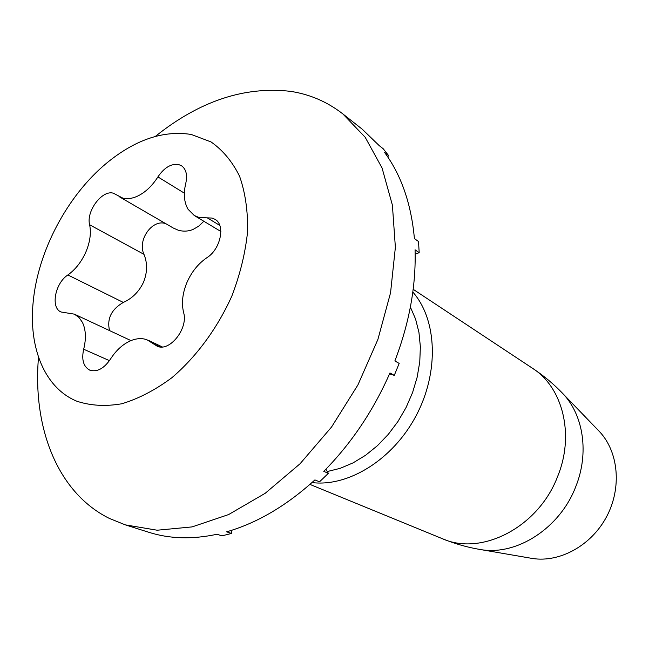 <?xml version="1.0" encoding="UTF-8"?>
<svg xmlns="http://www.w3.org/2000/svg" width="649" height="649" viewBox="0 0 649 649"><rect width="100%" height="100%" fill="white"/><g stroke="black" fill="none" stroke-linecap="round" stroke-linejoin="round"><path stroke-width="0.97" d="M412.821 292.05C437.085 319.624 439.341 372.007 416.106 415.733C393.01 459.533 348.432 487.123 311.982 482.572M327.283 471.539L340.19 468.335L353.056 462.883L365.582 455.274L377.442 445.676L388.337 434.311L397.991 421.444L406.136 407.394L412.586 392.515L417.161 377.199L419.773 361.817L420.365 346.761L418.946 332.402L415.579 319.073L410.379 307.074M597.924 429.963L599.652 431.763C618.57 452.02 621.945 487.813 606.653 516.588C591.458 545.411 559.965 562.748 532.569 558.497L530.111 558.075M155.379 136.395C199.454 101.09 244.495 86.066 290.492 91.347C309.751 94.259 327.201 101.779 342.834 113.908L362.304 129.265L379.162 145.579L383.226 148.775L388.694 155.687L384.63 152.507C401.301 175.173 411.231 203.867 414.411 238.581L418.524 241.525L419.181 252.696L415.06 249.792C416.139 285.714 409.414 322.764 394.876 360.949L399.176 363.424L394.276 375.373L389.952 372.956C373.402 410.622 351.344 443.429 323.778 471.361L328.362 473.324L319.527 481.826L314.911 479.903C286.469 505.766 257.045 523.07 226.639 531.815L231.474 533.446L221.917 535.863L217.058 534.249C192.372 539.538 169.673 538.897 148.97 532.334L125.322 524.871L109.3 518.397C57.217 492.51 32.491 427.423 38.502 357.21M342.834 113.908L365.184 137.272L382.058 167.977L392.394 205.116L395.379 247.318L390.552 292.788L377.905 339.419L357.915 384.938L331.525 427.058L300.073 463.743L265.181 493.297L228.61 514.568L192.088 526.907L157.204 530.217L125.322 524.871M191.26 134.465L211.03 141.928C222.81 150.17 232.334 161.625 239.595 176.285C245.281 192.583 247.95 210.974 247.602 231.474C245.411 252.721 240.162 274.243 231.855 296.041C217.415 328.199 196.339 356.828 171.928 377.677C155.273 390.025 138.562 398.721 121.793 403.767C105.446 406.599 90.422 405.73 76.704 401.163C44.489 387.818 28.483 347.564 33.188 301.874C37.934 251.171 67.366 195.56 106.623 163.126C135.195 139.673 163.41 130.116 191.26 134.465M132.08 340.173C137.345 338.299 142.261 338.137 146.828 339.695L157.439 346.339C169.989 351.888 188.502 328.11 183.61 312.542C181.379 303.237 182.491 293.226 186.928 282.493C191.593 271.89 198.253 263.624 206.901 257.694C220.668 249.257 225.674 224.822 214.933 219.273L212.028 218.064L199.04 217.48L194.254 215.5L188.056 209.262C184.065 202.334 183.302 193.702 185.768 183.367C187.593 175.011 186.158 169.121 181.452 165.706L178.418 164.465C170.955 163.58 164.124 167.734 157.91 176.909C151.947 186.279 144.889 192.81 136.761 196.493C131.723 198.635 127.107 199.194 122.904 198.164L113.34 193.207C102.169 189.605 85.944 211.323 89.627 224.789C91.298 232.975 90.049 242.053 85.871 252.015C81.441 261.888 75.446 269.538 67.869 274.965C55.051 283.142 50.387 307.861 61.038 311.991L74.359 314.148L78.951 317.426L82.447 322.415C85.887 329.692 86.293 338.632 83.68 349.227C81.409 359.668 83.421 366.628 89.708 370.117L89.992 370.23C97.139 372.234 103.913 368.591 110.322 359.311C116.398 349.795 123.651 343.418 132.08 340.173M119.051 196.598L173.283 228.018L177.988 230.103C183.034 231.644 188.007 231.442 192.923 229.511L198.643 226.241L203.843 221.26M143.973 254.335C147.542 263.032 147.412 272.272 143.591 282.064C139.121 291.579 132.364 298.37 123.318 302.434C111.336 309.427 106.752 318.813 109.559 330.601M165.698 223.629C152.312 218.762 137.142 240.081 143.981 254.335L89.627 224.789M388.694 155.687L387.64 156.774M419.181 252.696L415.157 254.132M394.276 375.373L389.554 373.865M325.887 469.219L328.362 473.324M231.482 530.355L231.474 533.446M477.989 549.119L480.812 549.606C516.791 555.86 560.022 528.14 575.76 486.653C589.235 453.343 583.565 415.465 563.194 393.959L561.207 391.899M413.178 289.316L532.521 368.283C562.724 387.291 574.819 434.562 557.686 476.325C538.565 527.239 481.436 556.436 442.334 538.686L442.318 538.678C454.925 543.83 467.751 547.472 480.812 549.606L532.569 558.497M159.873 346.899L153.562 343.905M219.768 225.406L207.282 217.853M109.438 360.649L83.68 349.227M123.318 302.434L67.869 274.965M184.357 193.167L157.91 176.909M309.922 484.397L442.334 538.686M599.652 431.763L563.194 393.959C554.084 384.354 543.854 375.795 532.521 368.283M162.307 346.931L148.556 340.409M130.968 340.603L74.359 314.148M220.863 231.482L194.254 215.5"/></g></svg>
